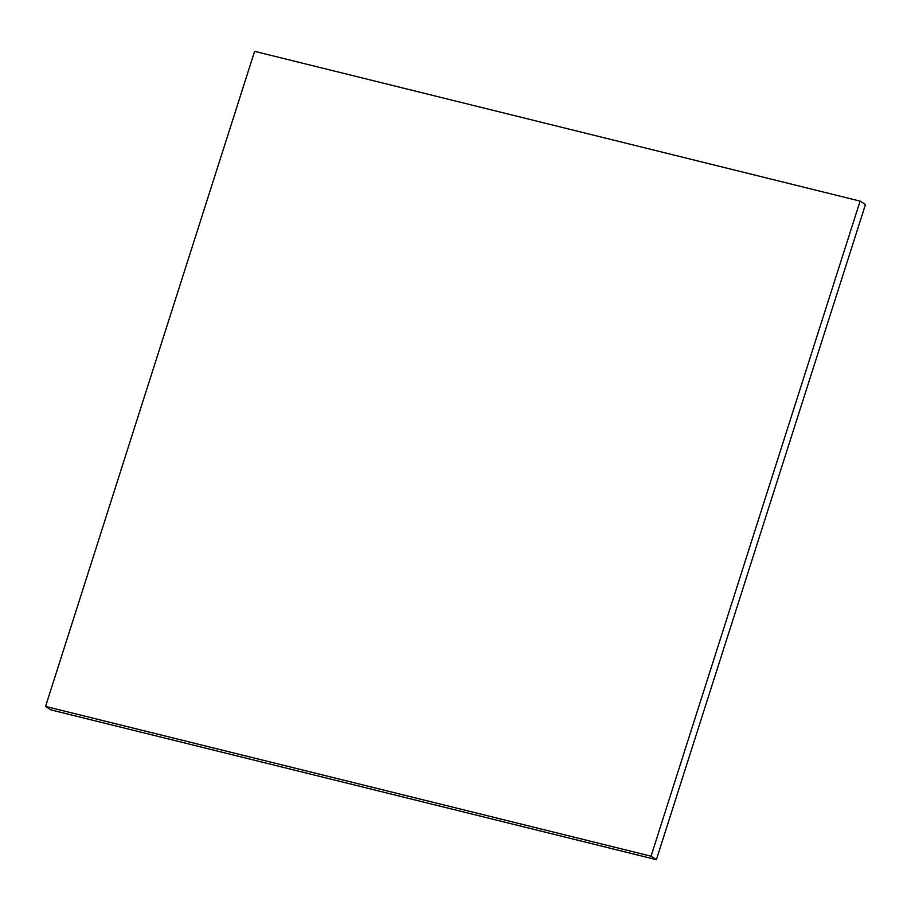 <?xml version="1.0" encoding="UTF-8"?>
<svg xmlns="http://www.w3.org/2000/svg" width="911" height="911" viewBox="0 0 911 911"><rect width="100%" height="100%" fill="white"/><g stroke="black" fill="none" stroke-linecap="round" stroke-linejoin="round"><path stroke-width="1.37" d="M651.046 856.203L45.55 706.424L254.613 51.335L860.109 201.115L651.046 856.203L656.387 859.665L50.891 709.885L45.55 706.424M656.387 859.665L865.45 204.576L860.109 201.115"/></g></svg>
